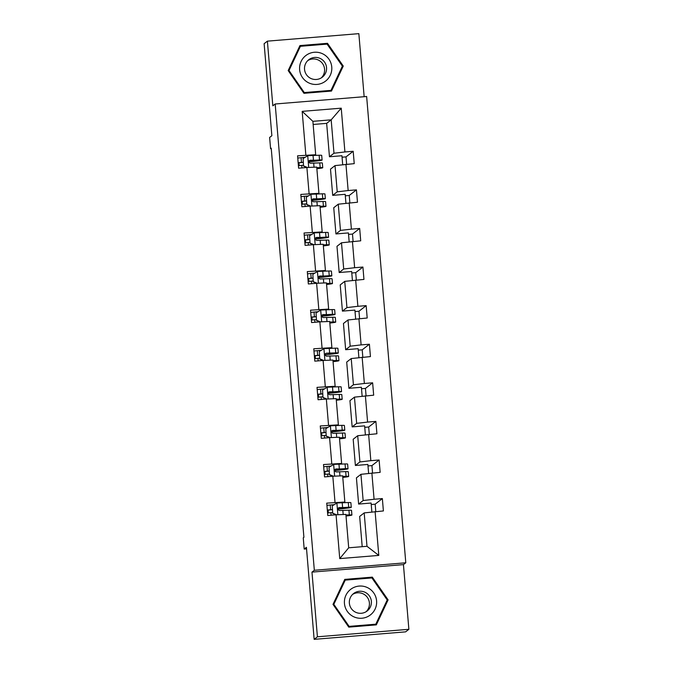 <?xml version="1.0" encoding="UTF-8"?>
<svg xmlns="http://www.w3.org/2000/svg" width="673" height="673" viewBox="0 0 673 673"><rect width="100%" height="100%" fill="white"/><g stroke="black" fill="none" stroke-linecap="round" stroke-linejoin="round"><path stroke-width="1.01" d="M408.873 629.305L403.438 564.622L311.978 572.109L317.412 636.801L408.873 629.305L405.609 631.854L314.148 639.35L306.417 547.326L304.196 549.067L306.551 548.874M317.412 636.801L314.148 639.35M364.152 96.702L358.852 33.65L267.391 41.146L264.127 43.695L271.858 135.71L269.629 137.443L270.58 148.699L271.269 148.649M405.794 562.788L366.642 96.5L275.181 103.995L314.333 570.275L405.794 562.788L403.438 564.622M342.692 164.7L341.943 155.741L329.459 156.759L333.985 153.234L331.175 119.836L341.236 108.168L344.913 151.955L353.19 151.274L346.006 156.885L346.629 164.262M329.459 156.759L326.657 123.369L331.175 119.836L312.886 121.333L315.687 154.731L314.93 155.32M333.985 153.234L344.913 151.955M345.939 203.288L345.182 194.329L332.698 195.355L337.223 191.822L335.019 165.6L354.234 163.64L353.19 151.274M345.947 164.321L348.151 190.543L356.438 189.862L349.245 195.473L349.867 202.859M349.178 241.885L348.421 232.917L335.945 233.943L340.462 230.41L338.258 204.188L357.472 202.237L356.438 189.862M349.194 202.91L351.39 229.131L359.676 228.45L352.484 234.061L353.106 241.447M352.416 280.473L351.668 271.505L339.184 272.531L343.701 268.998L341.497 242.776L360.711 240.825L359.676 228.45M352.433 241.498L354.637 267.719L362.915 267.046L355.731 272.658L356.345 280.035M355.655 319.061L354.907 310.093L342.422 311.119L346.94 307.586L344.744 281.364L363.95 279.413L362.915 267.046M355.672 280.086L357.876 306.308L366.154 305.635L358.97 311.246L359.584 318.623M358.894 357.649L358.145 348.69L345.661 349.708L350.187 346.174L347.983 319.961L367.197 318.001L366.154 305.635M358.911 318.674L361.115 344.896L369.393 344.223L362.209 349.834L362.831 357.212M362.141 396.237L361.384 387.278L348.9 388.296L353.426 384.771L351.222 358.549L370.436 356.589L369.393 344.223M362.15 357.27L364.354 383.484L372.632 382.811L365.447 388.422L366.07 395.8M365.38 434.825L364.623 425.866L352.147 426.884L356.665 423.359L354.461 397.137L373.675 395.177L372.632 382.811M365.397 395.859L367.593 422.08L375.879 421.399L368.686 427.01L369.309 434.388M368.619 473.413L367.87 464.454L355.386 465.472L359.904 461.947L357.7 435.725L376.914 433.765L375.879 421.399M368.636 434.447L370.831 460.669L379.118 459.987L371.933 465.598L372.548 472.976M371.858 512.002L371.109 503.042L358.625 504.069L363.142 500.535L360.947 474.314L380.152 472.353L379.118 459.987M371.875 473.035L374.079 499.257L382.357 498.575L375.172 504.186L375.786 511.573M375.113 511.623L378.79 555.41L339.739 558.607L336.063 514.82L345.888 514.399L348.698 547.797L366.987 546.299L364.186 512.902L383.391 510.942L382.357 498.575M335.019 502.453L332.815 476.232L342.65 475.811L344.854 502.033L326.741 503.135L327.776 515.501L336.063 514.82M331.781 463.865L329.577 437.643L339.411 437.223L341.615 463.445L323.503 464.547L324.537 476.913L332.815 476.232M328.542 425.277L326.338 399.055L336.172 398.635L338.376 424.856L320.255 425.959L321.299 438.325L329.577 437.643M325.303 386.689L323.099 360.467L332.933 360.047L335.129 386.268L317.017 387.362L318.06 399.737L326.338 399.055M322.056 348.101L319.86 321.879L329.686 321.458L331.89 347.68L313.778 348.774L314.813 361.149L323.099 360.467M318.817 309.513L316.613 283.291L326.447 282.87L328.651 309.084L310.539 310.186L311.574 322.552L319.86 321.879M315.578 270.916L313.374 244.703L323.208 244.274L325.412 270.496L307.3 271.598L308.335 283.964L316.613 283.291M312.339 232.328L310.135 206.106L319.969 205.686L322.174 231.907L304.053 233.009L305.096 245.376L313.374 244.703M309.1 193.74L306.896 167.518L316.731 167.097L318.926 193.319L300.814 194.421L301.857 206.788L310.135 206.106M315.687 154.731L297.575 155.833L298.619 168.2L306.896 167.518M305.853 155.152L302.177 111.365L341.236 108.168M304.196 549.067L303.254 537.811L303.91 537.298L271.227 148.195L270.58 148.699M318.926 193.319L318.178 193.908M332.698 195.355L330.502 169.133L335.019 165.6M337.223 191.822L348.151 190.543M322.174 231.907L321.416 232.496M335.945 233.943L333.741 207.721L338.258 204.188M340.462 230.41L351.39 229.131M325.412 270.496L324.655 271.084M339.184 272.531L336.98 246.31L341.497 242.776M343.701 268.998L354.637 267.719M328.651 309.084L327.894 309.681M342.422 311.119L340.218 284.898L344.744 281.364M346.94 307.586L357.876 306.308M331.89 347.68L331.133 348.269M345.661 349.708L343.457 323.486L347.983 319.961M350.187 346.174L361.115 344.896M335.129 386.268L334.372 386.857M348.9 388.296L346.704 362.074L351.222 358.549M353.426 384.771L364.354 383.484M338.376 424.856L337.619 425.445M352.147 426.884L349.943 400.662L354.461 397.137M356.665 423.359L367.593 422.08M341.615 463.445L340.858 464.034M355.386 465.472L353.182 439.259L357.7 435.725M359.904 461.947L370.831 460.669M344.854 502.033L344.096 502.622M358.625 504.069L356.421 477.847L360.947 474.314M363.142 500.535L374.079 499.257M339.739 558.607L348.698 547.797M311.978 572.109L314.333 570.275M267.391 41.146L272.826 105.829L275.181 103.995M326.657 123.369L313.147 124.471M362.2 546.686L359.66 516.435L364.186 512.902M299.216 165.617L298.98 162.799M302.455 204.213L302.219 201.395M305.702 242.802L305.458 239.983M308.941 281.39L308.705 278.572M312.179 319.978L311.944 317.16M315.418 358.566L315.183 355.748M318.657 397.154L318.422 394.336M321.904 435.742L321.66 432.924M325.143 474.33L324.908 471.512M328.382 512.927L328.146 510.109M342.069 157.213L346.006 156.885M345.308 195.801L349.245 195.473M348.547 234.389L352.484 234.061M351.786 272.977L355.731 272.658M355.024 311.565L358.97 311.246M358.272 350.153L362.209 349.834M361.51 388.742L365.447 388.422M364.749 427.33L368.686 427.01M367.988 465.926L371.933 465.598M371.227 504.514L375.172 504.186M366.987 546.299L378.79 555.41M302.177 111.365L312.886 121.333M344.769 579.386L333 604.388L348.782 627.135L376.325 624.872L388.094 599.879L372.312 577.131L344.769 579.386M303.952 93.311L331.495 91.057L343.264 66.063L327.49 43.316L299.948 45.571L288.179 70.572L303.952 93.311M375.963 624.906L387.539 600.308L371.765 577.56L344.584 579.79M371.765 577.56L372.312 577.131M387.539 600.308L388.094 599.879M331.133 91.091L342.717 66.492L326.935 43.745L299.754 45.974M326.935 43.745L327.49 43.316M342.717 66.492L343.264 66.063M345.964 515.207L346.553 515.198A15.773 0.58 -4.8 0 1 348.69 515.308A15.773 0.58 -4.8 0 1 346.015 515.855M345.939 514.971L349.329 514.904A19.004 0.698 -4.8 0 1 351.912 515.038A19.004 0.698 -4.8 0 1 346.031 516.04M332.269 505.86L332.723 513.415L332.269 505.86L337.005 502.975L348.294 502.538A19.004 0.698 -4.8 0 1 350.869 502.672L351.264 507.366A19.004 0.698 175.2 0 0 348.69 507.24L338.452 507.837M334.271 504.641L326.927 505.339M332.891 513.28L336.668 514.795M336.214 514.82L332.723 513.415M337.888 509.032A15.773 0.58 -4.8 0 0 348.05 507.644A15.773 0.58 -4.8 0 0 345.905 507.526L339.234 507.543C337.434 508.67 337.518 509.654 339.486 510.504L348.934 510.201A19.004 0.698 -4.8 0 1 351.516 510.336L351.912 515.038M332.403 509.671L327.339 510.218M332.647 512.515L327.566 513.011M327.322 510.041L332.395 509.545M337.896 509.158A19.004 0.698 175.2 0 0 351.264 507.366M327.978 510.126L328.214 512.944M342.717 476.619L343.314 476.61A15.773 0.58 -4.8 0 1 345.451 476.72A15.773 0.58 -4.8 0 1 342.776 477.266M342.7 476.383L346.09 476.316A19.004 0.698 -4.8 0 1 348.664 476.45A19.004 0.698 -4.8 0 1 342.793 477.451M329.03 467.272L329.484 474.818L329.03 467.272L333.766 464.387L345.056 463.949A19.004 0.698 -4.8 0 1 347.63 464.084L348.025 468.778A19.004 0.698 175.2 0 0 345.451 468.644L335.213 469.249M331.032 466.053L323.688 466.751M329.652 474.692L333.429 476.206M332.975 476.223L329.484 474.818M334.649 470.444A15.773 0.58 -4.8 0 0 344.803 469.047A15.773 0.58 -4.8 0 0 342.666 468.938L335.995 468.946C334.195 470.074 334.279 471.066 336.248 471.916L345.695 471.613A19.004 0.698 -4.8 0 1 348.278 471.748L348.664 476.45M329.164 471.075L324.092 471.63M329.408 473.927L324.327 474.423M324.083 471.453L329.156 470.957M334.658 470.57A19.004 0.698 175.2 0 0 348.025 468.778M324.739 471.537L324.975 474.347M339.478 438.03L340.067 438.022A15.773 0.58 -4.8 0 1 342.212 438.131A15.773 0.58 -4.8 0 1 339.537 438.678M339.461 437.795L342.851 437.728A19.004 0.698 -4.8 0 1 345.426 437.862A19.004 0.698 -4.8 0 1 339.545 438.863M325.791 428.676L326.237 436.23L325.791 428.676L330.527 425.799L341.808 425.361A19.004 0.698 -4.8 0 1 344.391 425.487L344.786 430.19A19.004 0.698 175.2 0 0 342.204 430.055L331.974 430.661M327.793 427.456L320.441 428.163M326.413 436.104L330.191 437.618M329.728 437.635L326.237 436.23M331.41 431.856A15.773 0.58 -4.8 0 0 341.564 430.459A15.773 0.58 -4.8 0 0 339.428 430.35L332.756 430.358C330.956 431.486 331.04 432.478 333.009 433.328L342.456 433.025A19.004 0.698 -4.8 0 1 345.03 433.16L345.426 437.862M325.925 432.487L320.853 433.042M326.161 435.338L321.088 435.835M320.836 432.865L325.917 432.369M331.419 431.982A19.004 0.698 175.2 0 0 344.786 430.19M321.492 432.949L321.736 435.759M353.653 616.737A16.144 16.11 52 0 0 375.113 609.057A16.144 16.11 52 0 0 367.382 587.571A16.144 16.11 52 0 0 345.93 595.252A16.144 16.11 52 0 0 353.653 616.737M355.664 612.253A11.054 11.029 52 0 0 367.172 610.983A11.054 11.029 52 0 0 365.069 592.29A11.054 11.029 52 0 0 353.561 593.561A11.054 11.029 52 0 0 355.664 612.253M366.146 611.698A11.054 11.029 52 0 0 352.627 594.385M375.803 624.191L348.597 626.782L333.312 604.749L345.232 580.118L371.925 577.93L387.211 599.971L375.803 624.191L349.119 626.378L333.833 604.337L345.232 580.118M348.597 626.782L349.119 626.378M333.312 604.749L333.833 604.337M308.831 82.922A16.144 16.11 52 0 0 330.283 75.233A16.144 16.11 52 0 0 322.56 53.756A16.144 16.11 52 0 0 301.109 61.436A16.144 16.11 52 0 0 308.831 82.922M310.842 78.438A11.054 11.029 52 0 0 322.342 77.168A11.054 11.029 52 0 0 320.239 58.475A11.054 11.029 52 0 0 308.739 59.746A11.054 11.029 52 0 0 310.842 78.438M321.315 77.883A11.054 11.029 52 0 0 307.797 60.57M330.981 90.375L303.767 92.967L288.481 70.934L300.41 46.302L327.095 44.115L342.38 66.147L330.981 90.375L304.297 92.563L289.003 70.522L300.41 46.302M303.767 92.967L304.297 92.563M288.481 70.934L289.003 70.522M336.239 399.442L336.828 399.434A15.773 0.58 -4.8 0 1 338.973 399.543A15.773 0.58 -4.8 0 1 336.29 400.09M336.222 399.207L339.613 399.139A19.004 0.698 -4.8 0 1 342.187 399.274A19.004 0.698 -4.8 0 1 336.307 400.275M322.544 390.088L322.998 397.642L322.544 390.088L327.28 387.211L338.569 386.773A19.004 0.698 -4.8 0 1 341.152 386.899L341.548 391.602A19.004 0.698 175.2 0 0 338.965 391.467L328.735 392.073M324.554 388.868L317.202 389.574M323.166 397.507L326.952 399.03M326.489 399.047L322.998 397.642M328.163 393.268A15.773 0.58 -4.8 0 0 338.326 391.871A15.773 0.58 -4.8 0 0 336.189 391.762L329.518 391.77C327.717 392.897 327.801 393.89 329.762 394.74L339.217 394.437A19.004 0.698 -4.8 0 1 341.791 394.571L342.187 399.274M322.687 393.898L317.614 394.454M322.922 396.75L317.849 397.247M317.597 394.277L322.678 393.781M328.172 393.394A19.004 0.698 175.2 0 0 341.548 391.602M318.253 394.361L318.489 397.171M333 360.854L333.589 360.837A15.773 0.58 -4.8 0 1 335.726 360.955A15.773 0.58 -4.8 0 1 333.051 361.502M332.975 360.619L336.374 360.551A19.004 0.698 -4.8 0 1 338.948 360.678A19.004 0.698 -4.8 0 1 333.068 361.679M319.305 351.499L319.759 359.054L319.305 351.499L324.041 348.622L335.331 348.177A19.004 0.698 -4.8 0 1 337.905 348.311L338.3 353.014A19.004 0.698 175.2 0 0 335.726 352.879L326.279 353.182L325.093 353.964L324.95 354.932L326.321 356.152L335.978 355.849A19.004 0.698 -4.8 0 1 338.553 355.983L338.948 360.678M321.315 350.28L313.963 350.986M319.927 358.919L323.713 360.442M323.25 360.459L319.759 359.054M319.448 355.31L314.375 355.866M319.683 358.162L314.611 358.65M314.358 355.689L319.431 355.193M324.933 354.806A19.004 0.698 175.2 0 0 338.3 353.014M326.279 353.182L332.95 353.174A15.773 0.58 -4.8 0 1 335.087 353.283A15.773 0.58 -4.8 0 1 324.924 354.679M315.014 355.773L315.25 358.583M329.762 322.266L330.35 322.249A15.773 0.58 -4.8 0 1 332.487 322.359A15.773 0.58 -4.8 0 1 329.812 322.914M329.736 322.031L333.127 321.963A19.004 0.698 -4.8 0 1 335.709 322.089A19.004 0.698 -4.8 0 1 329.829 323.09M316.066 312.911L316.52 320.466L316.066 312.911L320.802 310.034L332.092 309.588A19.004 0.698 -4.8 0 1 334.666 309.723L335.061 314.426A19.004 0.698 175.2 0 0 332.487 314.291L322.249 314.897M318.077 311.692L310.724 312.398M316.689 320.331L320.466 321.854M320.012 321.871L316.52 320.466M321.686 316.091A15.773 0.58 -4.8 0 0 331.848 314.695A15.773 0.58 -4.8 0 0 329.703 314.585L323.032 314.594C321.231 315.721 321.315 316.714 323.284 317.563L332.731 317.261A19.004 0.698 -4.8 0 1 335.314 317.395L335.709 322.089M316.201 316.722L311.136 317.277M316.445 319.566L311.363 320.062M311.119 317.092L316.192 316.604M321.694 316.217A19.004 0.698 175.2 0 0 335.061 314.426M311.776 317.185L312.011 319.995M326.514 283.678L327.112 283.661A15.773 0.58 -4.8 0 1 329.248 283.77A15.773 0.58 -4.8 0 1 326.573 284.326M326.498 283.442L329.888 283.367A19.004 0.698 -4.8 0 1 332.462 283.501A19.004 0.698 -4.8 0 1 326.59 284.502M312.827 274.323L313.281 281.878L312.827 274.323L317.563 271.446L328.853 271A19.004 0.698 -4.8 0 1 331.427 271.135L331.823 275.837A19.004 0.698 175.2 0 0 329.248 275.703L319.01 276.309M314.829 273.103L307.485 273.81M313.45 281.743L317.227 283.266M316.773 283.283L313.281 281.878M318.447 277.503A15.773 0.58 -4.8 0 0 328.601 276.107A15.773 0.58 -4.8 0 0 326.464 275.997L319.793 276.006C317.993 277.133 318.077 278.126 320.045 278.975L329.492 278.672A19.004 0.698 -4.8 0 1 332.075 278.807L332.462 283.501M312.962 278.134L307.889 278.681M313.206 280.978L308.125 281.474M307.881 278.504L312.953 278.008M318.455 277.621A19.004 0.698 175.2 0 0 331.823 275.837M308.537 278.588L308.772 281.407M323.276 245.09L323.873 245.073A15.773 0.58 -4.8 0 1 326.01 245.182A15.773 0.58 -4.8 0 1 323.334 245.738M323.259 244.854L326.649 244.779A19.004 0.698 -4.8 0 1 329.223 244.913A19.004 0.698 -4.8 0 1 323.343 245.914M309.588 235.735L310.034 243.29L309.588 235.735L314.325 232.858L325.614 232.412A19.004 0.698 -4.8 0 1 328.188 232.547L328.584 237.249A19.004 0.698 175.2 0 0 326.001 237.115L315.772 237.72M311.591 234.515L304.238 235.222M310.211 243.155L313.988 244.669M313.525 244.694L310.034 243.29M315.208 238.915A15.773 0.58 -4.8 0 0 325.362 237.519A15.773 0.58 -4.8 0 0 323.225 237.409L316.554 237.418C314.754 238.545 314.838 239.529 316.806 240.387L326.254 240.084A19.004 0.698 -4.8 0 1 328.828 240.211L329.223 244.913M309.723 239.546L304.65 240.093M309.967 242.389L304.886 242.886M304.633 239.916L309.715 239.42M315.216 239.033A19.004 0.698 175.2 0 0 328.584 237.249M305.29 240L305.534 242.818M320.037 206.493L320.626 206.485A15.773 0.58 -4.8 0 1 322.771 206.594A15.773 0.58 -4.8 0 1 320.087 207.141M320.02 206.266L323.41 206.19A19.004 0.698 -4.8 0 1 325.984 206.325A19.004 0.698 -4.8 0 1 320.104 207.326M306.341 197.147L306.795 204.701L306.341 197.147L311.077 194.27L322.367 193.824A19.004 0.698 -4.8 0 1 324.95 193.959L325.345 198.653A19.004 0.698 175.2 0 0 322.762 198.527L312.533 199.124M308.352 195.927L300.999 196.625M306.964 204.567L310.749 206.081M310.287 206.106L306.795 204.701M311.961 200.318A15.773 0.58 -4.8 0 0 322.123 198.93A15.773 0.58 -4.8 0 0 319.986 198.813L313.315 198.829C311.515 199.957 311.599 200.941 313.559 201.799L323.015 201.488A19.004 0.698 -4.8 0 1 325.589 201.622L325.984 206.325M306.484 200.958L301.411 201.505M306.72 203.801L301.647 204.298M301.395 201.328L306.476 200.832M311.969 200.445A19.004 0.698 175.2 0 0 325.345 198.653M302.051 201.412L302.286 204.23M316.798 167.905L317.387 167.897A15.773 0.58 -4.8 0 1 319.524 168.006A15.773 0.58 -4.8 0 1 316.848 168.553M316.773 167.67L320.171 167.602A19.004 0.698 -4.8 0 1 322.746 167.737A19.004 0.698 -4.8 0 1 316.865 168.738M303.102 158.559L303.557 166.105L303.102 158.559L307.839 155.673L319.128 155.236A19.004 0.698 -4.8 0 1 321.702 155.37L322.098 160.065A19.004 0.698 175.2 0 0 319.524 159.938L309.294 160.536M305.113 157.339L297.76 158.037M303.725 165.979L307.511 167.493M307.048 167.518L303.557 166.105M308.722 161.73A15.773 0.58 -4.8 0 0 318.884 160.334A15.773 0.58 -4.8 0 0 316.747 160.224L310.076 160.241C308.276 161.369 308.352 162.353 310.32 163.203L319.776 162.9A19.004 0.698 -4.8 0 1 322.35 163.034L322.746 167.737M303.245 162.361L298.173 162.916M303.481 165.213L298.408 165.709M298.156 162.74L303.237 162.243M308.73 161.857A19.004 0.698 175.2 0 0 322.098 160.065M298.812 162.824L299.048 165.642M336.887 503.051L337.871 514.744M348.934 510.201L349.329 514.904M331.099 515.232L330.889 512.675M330.636 509.705L330.241 505.011M348.294 502.538L348.69 507.24M342.843 510.327L343.196 514.517M342.204 502.664L342.599 507.366M333.648 464.463L334.624 476.156M345.695 471.613L346.09 476.316M327.86 476.635L327.65 474.086M327.398 471.117L327.002 466.423M345.056 463.949L345.451 468.644M339.604 471.739L339.958 475.929M338.956 464.076L339.352 468.77M330.401 425.874L331.385 437.568M342.456 433.025L342.851 437.728M324.622 438.047L324.411 435.498M324.159 432.529L323.763 427.826M341.808 425.361L342.204 430.055M336.365 433.151L336.719 437.341M335.718 425.487L336.113 430.182M327.162 387.286L328.146 398.98M339.217 394.437L339.613 399.139M321.383 399.459L321.164 396.91M320.92 393.941L320.525 389.238M338.569 386.773L338.965 391.467M333.127 394.563L333.471 398.752M332.479 386.891L332.874 391.593M323.923 348.698L324.908 360.392M335.978 355.849L336.374 360.551M318.144 360.871L317.925 358.322M317.681 355.352L317.286 350.65M335.331 348.177L335.726 352.879M329.879 355.975L330.233 360.156M329.24 348.303L329.635 353.005M320.685 310.102L321.669 321.803M332.731 317.261L333.127 321.963M314.897 322.283L314.686 319.734M314.434 316.764L314.039 312.062M332.092 309.588L332.487 314.291M326.641 317.387L326.994 321.568M326.001 309.715L326.397 314.417M317.446 271.513L318.422 283.207M329.492 278.672L329.888 283.367M311.658 283.695L311.448 281.146M311.195 278.176L310.8 273.474M328.853 271L329.248 275.703M323.402 278.799L323.755 282.98M322.762 271.126L323.149 275.829M314.198 232.925L315.183 244.619M326.254 240.084L326.649 244.779M308.419 245.107L308.209 242.549M307.956 239.588L307.561 234.885M325.614 232.412L326.001 237.115M320.163 240.211L320.516 244.392M319.515 232.538L319.911 237.241M310.96 194.337L311.944 206.031M323.015 201.488L323.41 206.19M305.18 206.518L304.962 203.961M304.718 200.991L304.322 196.297M322.367 193.824L322.762 198.527M316.924 201.614L317.269 205.803M316.276 193.95L316.672 198.653M307.721 155.749L308.705 167.442M319.776 162.9L320.171 167.602M301.941 167.93L301.723 165.373M301.479 162.403L301.083 157.709M319.128 155.236L319.524 159.938M313.685 163.026L314.03 167.215M313.038 155.362L313.433 160.056"/></g></svg>
